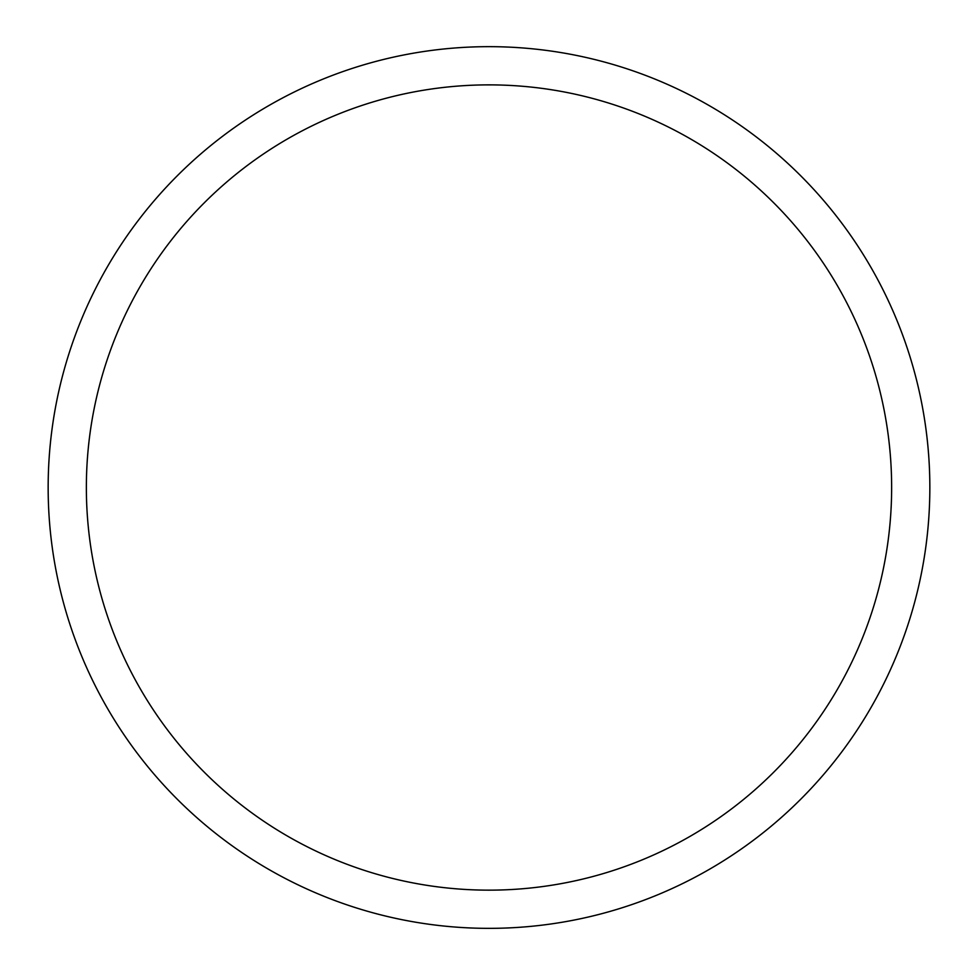 <?xml version="1.0" encoding="UTF-8"?>
<svg xmlns="http://www.w3.org/2000/svg" width="978" height="978" viewBox="0 0 978 978"><rect width="100%" height="100%" fill="white"/><g stroke="black" fill="none" stroke-linecap="round" stroke-linejoin="round"><path stroke-width="1.47" d="M489 928.354A440.846 440.846 0 0 0 870.787 267.092A440.846 440.846 0 0 0 107.213 267.092A440.846 440.846 0 0 0 489 928.354M489 890.151A402.643 402.643 0 0 0 837.694 286.187A402.643 402.643 0 0 0 140.306 286.187A402.643 402.643 0 0 0 489 890.151"/></g></svg>
